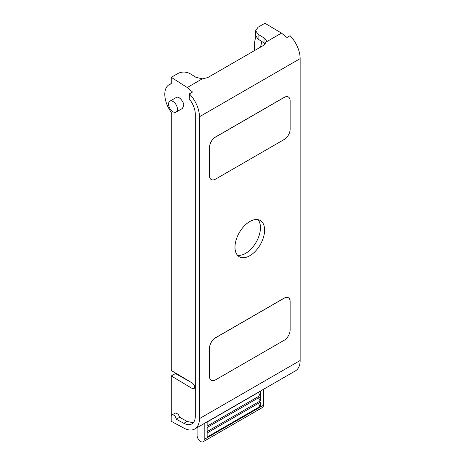 <?xml version="1.0" encoding="UTF-8"?>
<svg xmlns="http://www.w3.org/2000/svg" width="465" height="465" viewBox="0 0 465 465"><rect width="100%" height="100%" fill="white"/><g stroke="black" fill="none" stroke-linecap="round" stroke-linejoin="round"><path stroke-width="0.7" d="M288.37 96.993A8.376 4.836 120 0 0 288.341 96.976A8.376 4.836 120 0 0 284.15 97.394L215.44 137.059A8.376 4.836 120 0 0 209.517 147.318L209.517 175.706A8.376 4.836 120 0 0 211.25 179.542A8.376 4.836 120 0 0 211.284 179.554M249.798 221.532A20.942 12.09 120 0 0 236.115 239.987A20.942 12.09 120 0 0 239.324 256.767A20.942 12.09 120 0 0 260.266 244.677A20.942 12.09 120 0 0 260.266 220.491A20.942 12.09 120 0 0 249.798 221.532M189.406 93.825A22.616 13.061 60 0 1 199.45 116.762L199.45 418.634A22.616 13.061 60 0 1 194.765 428.986A22.616 13.061 60 0 1 184.012 428.178L171.196 421.29L171.196 416.5A3.598 2.075 -120 0 1 171.94 414.978A3.598 2.075 -120 0 1 174.578 415.803A3.598 2.075 -120 0 1 176.264 419.227L183.867 423.307A16.752 9.672 -120 0 0 191.83 423.906A16.752 9.672 -120 0 0 195.3 416.239L195.3 114.373A16.752 9.672 -120 0 0 189.249 98.946L189.406 93.825L192.545 92.018L187.244 87.53L171.271 77.329L178.124 73.371C182.071 71.54 186.023 71.622 189.97 73.61L195.893 77.271L202.269 78.858L207.739 77.591L264.01 45.105L266.462 41.53M281.476 33.125L264.94 23.25L258.087 27.203L255.634 30.696L258.087 34.282L264.01 37.944C265.724 39.043 266.538 40.327 266.451 41.804L281.476 33.125L286.963 37.502L290.102 35.689A22.616 13.061 60 0 1 300.14 58.625L300.14 360.497A22.616 13.061 60 0 1 295.461 370.849L194.765 428.986M288.37 297.74A8.376 4.836 120 0 0 288.341 297.722A8.376 4.836 120 0 0 284.15 298.135L215.44 337.805A8.376 4.836 120 0 0 209.517 348.064L209.517 376.447A8.376 4.836 120 0 0 211.25 380.283A8.376 4.836 120 0 0 211.284 380.3M171.271 77.329L171.271 83.927A20.942 11.881 -119.1 0 0 169.144 84.688A20.942 11.881 -119.1 0 0 171.271 112.385L171.271 370.489L192.516 383.183L194.475 385.619L194.161 388.839L192.516 388.659L171.271 375.958L171.271 415.943M190.255 381.835L175.421 373.564L171.271 375.958M265.469 43.937L258.087 39.072L255.634 35.485L255.634 30.696M255.785 36.427L254.489 42.704L254.489 50.604M264.585 44.733L264.579 43.117M193.248 422.749L187.104 421.441L179.63 417.279L176.264 419.227M260.458 400.807L260.458 396.703L207.146 427.48L207.146 431.584L260.458 400.807A2.511 1.453 -120 0 1 258.68 397.726M197.079 427.649L197.079 435.345A5.028 2.9 -120 0 0 199.27 440.401A5.028 2.9 -120 0 0 203.147 441.75L262.376 407.555A5.028 2.9 -120 0 0 263.417 405.253L263.417 389.35M203.147 441.75A5.028 2.9 -120 0 0 204.187 439.448L204.187 423.545M260.458 395.331L260.458 391.228L207.146 422.011L207.146 426.114L260.458 395.331A2.511 1.453 -120 0 1 258.68 392.257M260.458 406.276L260.458 402.173L207.146 432.95L207.146 437.053L260.458 406.276A2.511 1.453 -120 0 1 258.68 403.202M171.94 414.978L175.381 412.99L178.31 414.222L179.63 417.279M176.148 112.077L182.425 108.45L183.704 105.59C184.686 103.73 179.455 95.372 176.252 97.505L169.865 101.196A6.283 3.627 60 0 1 173.009 101.504A6.283 3.627 60 0 1 177.45 109.199A6.283 3.627 60 0 1 176.148 112.077A6.283 3.627 60 0 1 169.865 108.45A6.283 3.627 60 0 1 169.865 101.196M257.988 219.654A20.942 12.09 -60 0 1 258.697 236.784A20.942 12.09 -60 0 1 245.648 253.338A20.942 12.09 -60 0 1 237.458 255.209M260.452 47.157L261.958 41.461M209.576 175.741A8.376 4.836 120 0 0 211.313 179.571A8.376 4.836 120 0 0 215.498 179.159L284.208 139.488A8.376 4.836 120 0 0 290.131 129.229L290.131 100.847A8.376 4.836 120 0 0 288.399 97.011A8.376 4.836 120 0 0 284.208 97.429L215.498 137.094A8.376 4.836 120 0 0 209.576 147.353L209.517 175.706M209.576 376.481A8.376 4.836 120 0 0 211.313 380.318A8.376 4.836 120 0 0 215.498 379.899L284.208 340.235A8.376 4.836 120 0 0 290.131 329.976L290.131 301.587A8.376 4.836 120 0 0 288.399 297.757A8.376 4.836 120 0 0 284.208 298.17L215.498 337.84A8.376 4.836 120 0 0 209.576 348.099L209.517 376.447M300.14 58.625L199.45 116.762M199.45 418.634L300.14 360.497M187.244 87.53L202.269 78.858M187.104 421.441L183.867 423.307M204.187 439.448L263.417 405.253M258.087 34.282L258.087 39.072M264.01 37.944L264.01 42.733M194.841 387.316L192.516 388.659M171.271 83.497L169.144 84.688"/></g></svg>
